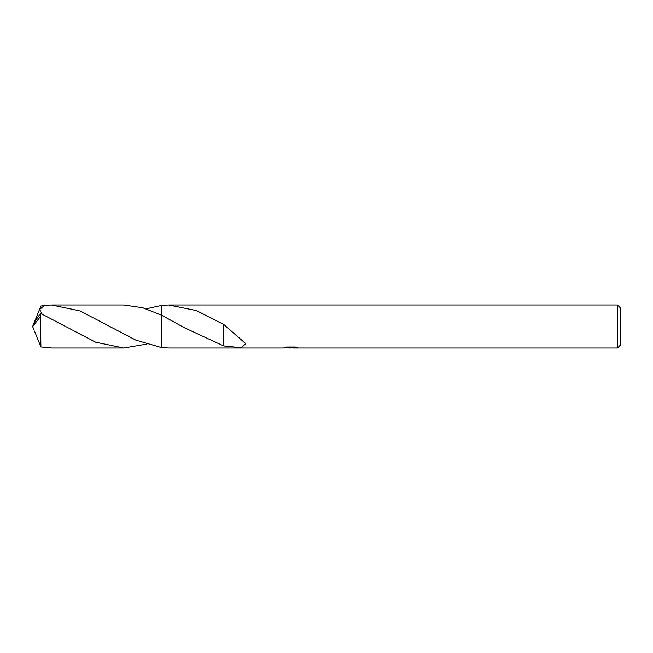 <?xml version="1.0" encoding="UTF-8"?>
<svg xmlns="http://www.w3.org/2000/svg" width="653" height="653" viewBox="0 0 653 653"><rect width="100%" height="100%" fill="white"/><g stroke="black" fill="none" stroke-linecap="round" stroke-linejoin="round"><path stroke-width="0.98" d="M620.35 345.135L617.485 348L617.485 305L620.35 307.865L620.35 345.135M292.862 347.665L288.169 347.788M290.667 348L289.646 348M617.485 348L292.944 348L292.862 347.274L293.932 347.029M168.907 305L617.485 305M168.825 305L196.218 310.542L223.653 324.394L245.724 343.649L241.373 347.755L223.636 345.927L184.44 327.757L161.666 315.236L161.658 305.392L168.825 305M161.658 347.616L161.666 315.236L142.656 307.726L123.662 304.992L51.652 305L79.984 310.91L135.906 340.164L161.658 347.616L168.907 348M291.524 347.029L291.524 347.592L283.353 348L168.825 348M291.524 347.592L284.651 347.592L286.887 347.029L295.368 347.029L297.833 347.657L292.862 347.992M161.658 305.392L146.223 308.812M223.653 324.663L223.636 345.772M146.223 344.188L123.662 348.008L95.526 342.172L40.478 313.334L33.964 322.925L32.65 326.5L40.478 316.542L40.478 313.334M40.478 316.542L40.894 346.955L51.652 348L123.662 348.008M42.012 314.044L39.662 309.432L44.396 305.4L51.652 305M34.495 331.063L40.894 346.955M34.495 321.937L40.894 306.045L44.396 305.4M33.85 329.618L32.65 326.5M291.524 347.282L292.862 347.282"/></g></svg>
